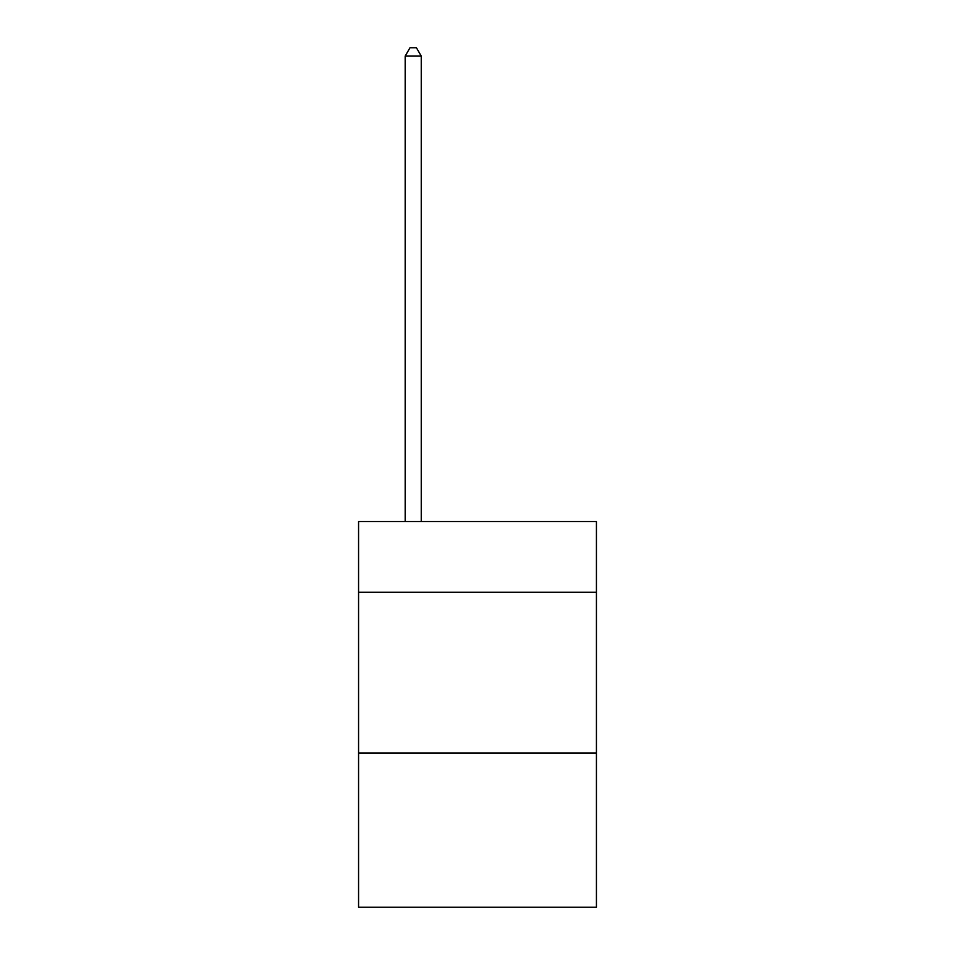 <?xml version="1.0" encoding="UTF-8"?>
<svg xmlns="http://www.w3.org/2000/svg" width="955" height="955" viewBox="0 0 955 955"><rect width="100%" height="100%" fill="white"/><g stroke="black" fill="none" stroke-linecap="round" stroke-linejoin="round"><path stroke-width="1.43" d="M596.433 592.255L596.433 521.537L358.567 521.537L358.567 592.255L596.433 592.255L596.433 907.25L358.567 907.25L358.567 592.255M596.433 752.97L358.567 752.97M421.251 521.537L421.251 56.106L405.183 56.106L405.183 521.537M405.183 56.106L410.005 47.75L416.428 47.75L421.251 56.106"/></g></svg>
